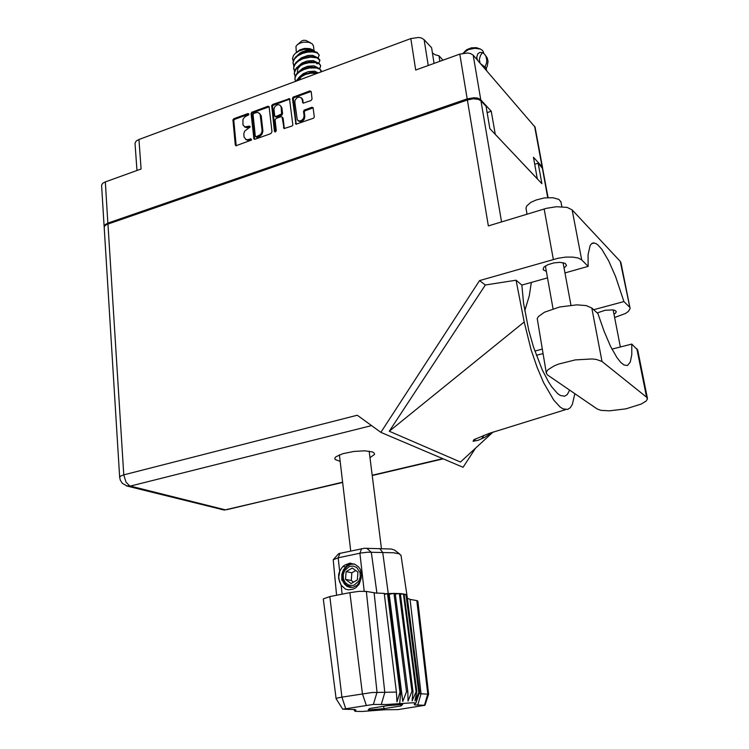<?xml version="1.0" encoding="UTF-8"?>
<svg xmlns="http://www.w3.org/2000/svg" width="749" height="749" viewBox="0 0 749 749"><rect width="100%" height="100%" fill="white"/><g stroke="black" fill="none" stroke-linecap="round" stroke-linejoin="round"><path stroke-width="1.12" d="M442.987 60.173L439.008 55.829L435.141 54.78L432.416 52.992M298.43 120.935L300.546 121.694L302.811 120.832L304.319 119.063L304.834 116.47L304.066 115.842L303.551 118.436L301.267 120.692L298.954 121.01L297.278 119.877L294.853 102.164L295.115 100.179L296.801 97.885L299.254 96.949L301.641 98.175L303.158 103.147L311.013 100.544L312.071 99.055L311.191 91.668L309.852 90.872L293.093 97.145L292.466 98.653L295.911 124.25L313.634 118.183L314.271 116.807L313.045 107.678L311.846 107.247L304.188 110.14L303.56 111.507L304.066 115.842M275.445 131.946L276.287 130.747L275.117 119.877L276.306 118.342L281.034 116.657L282.073 117.022L284.049 128.547L291.792 126.113L292.868 125.055L289.535 98.662L272.805 104.429L271.747 105.478L274.406 131.365L275.445 131.946M270.82 133.594L272.009 131.74L269.031 106.498L267.889 106.227L251.673 112.303L251.065 113.792L253.92 138.968L255.1 139.202L270.82 133.594M246.262 116.104L244.492 117.2L242.929 119.428L242.938 124.924L244.886 126.899L249.539 126.104L250.203 126.993L244.736 131.066L243.828 133.584L244.108 137.123L246.028 139.511L247.994 139.689L250.812 138.79L251.439 140.035L235.916 145.755L235.298 144.932L232.92 119.821L233.875 118.688L247.919 113.539L248.827 113.923L248.715 114.887L246.262 116.104M136.983 170.463L135.017 143.134L136.252 140.971L138.94 139.473L141.102 168.984L105.309 181.885L107.903 223.08L104.748 224.915L104.205 226.938M487.14 112.64L491.288 111.236L480.306 99.327L477.263 98.044L474.126 97.735L467.226 98.896L459.783 54.115L415.667 70.013L410.864 38.592L418.579 37.497L421.49 38.059L424.168 39.66L428.222 65.491M244.642 126.881L246.786 127.667L248.181 127.414L247.376 126.815M250.194 126.712L248.181 127.414M245.972 139.557L248.116 140.335L249.501 140.082L248.687 139.501M251.514 139.389L249.501 140.082M248.883 114.12L234.83 119.231L233.8 120.261L236.216 145.821M269.209 106.798L253.031 112.575L251.992 113.614L254.548 139.267M253.874 113.324L253.059 114.606L255.334 136.187L256.102 136.814L260.474 134.586L261.85 132.217L262.066 130.157L260.1 114.11L257.712 112.397L253.874 113.324M256.383 137.226L257.16 137.348L256.355 136.758M257.16 137.348L260.015 136.215L261.953 134.305L262.89 131.262L262.066 130.157M262.862 130.757L261.242 115.805L259.416 113.183M290.032 99.205L288.599 98.643M281.97 116.91L283.075 118.145L284.32 128.622M289.376 99.28L273.441 105.113L272.533 106.105L275.211 131.993M281.118 107.238L280.416 105.572L278.843 104.71L277.027 104.935L274.883 106.639L273.947 109.204L274.714 115.955L276.007 116.451L281.577 113.904L281.118 107.238L281.877 107.669L280.257 105.403M275.716 116.853L276.877 117.041L276.091 116.423M276.877 117.041L281.933 115.074L282.551 113.567L281.764 112.949M301.276 97.726L302.718 99.439L303.279 103.175M313.138 107.865L304.834 110.889L304.328 111.966L304.834 116.47M311.144 91.509L294.432 97.426L293.365 98.484L296.239 124.362M542.557 168.141L542.051 166.727L533.428 157.299L537.351 178.917L495.267 134.361L491.288 111.236M459.783 54.115L467.685 52.992L470.597 53.554L473.218 55.145L535.114 127.246M104.102 226.385L101.555 185.218L102.744 183.252L105.309 181.885M597.178 408.991L600.97 410.33L609.414 410.855L625.855 408.86L641.163 404.132L646.134 401.061L647.445 398.917L646.668 397.26L601.981 361.514L596.326 359.436L591.991 358.949L575.335 359.941L558.464 364.117L553.979 365.952L547.894 369.828L546.536 371.701L546.386 373.405L547.51 374.977L597.178 408.991M527.043 214.139L526.013 208.138L526.697 206.022L530.769 202.436L536.153 199.964L544.373 197.97L552.902 197.689L558.951 199.374L560.973 202.061M564.109 268.133L566.544 265.408L565.233 263.348L559.849 262.328L553.904 262.89L547.903 264.64L543.765 267.215L543.109 269.743L546.349 271.438M614.011 314.318L615.809 312.876L616.212 311.537L615.116 310.479L612.663 309.861L605.201 310.283L597.253 312.942M370.006 457.667L374.519 454.493L374.257 453.033L372.403 451.928L364.679 450.823L353.771 451.432L342.78 453.688L335.983 456.731L334.85 458.042L335.14 459.558L340.149 461.375M637.774 350.195L631.81 344.053L631.763 354.698L630.302 362.029L627.475 365.484L624.067 365.081L620.64 362.31L616.783 357.357L610.482 346.16L604.022 331.161L597.927 313.541L591.822 308.054L586.177 305.639L576.842 304.852L559.578 306.978L544.448 312.202L538.522 316.415L537.22 318.475L546.302 372.974M119.662 477.188L104.167 227.499L104.804 225.87L106.967 224.428L467.404 99.945L488.329 225.908L546.508 208.288L556.423 206.677L567.124 207.361L572.18 209.917L620.256 261.41L621.005 262.918M614.639 317.492L625.331 313.531L628.448 311.369L630.087 308.597L620.256 261.41M572.18 209.917L581.673 259.94L578.228 258.077L572.723 257.104L565.795 257.141L558.23 258.18L479.575 280.594L485.305 285.004L516.014 280.257L521.894 285.097L547.5 277.86M534.692 164.274L538.11 163.179L542.725 168.694M467.404 99.945L473.162 98.812L478.339 99.317L480.98 100.815L486.073 106.377L489.883 128.659L541.864 183.692L538.11 163.179M629.347 306.893L623.964 301.594L615.584 276.521L608.684 260.83L601.924 249.436L597.805 244.829L595.923 243.528L593.236 242.91L591.523 243.687L590.109 245.541L588.096 254.726L588.199 266.363L581.673 259.94M524.759 310.704L529.29 295.958L531.313 282.439M569.633 390.135L567.283 394.517L564.652 396.193L560.346 395.481L557.64 393.637L551.713 386.887L548.596 382.084L542.295 369.95L533.522 347.012L528.738 330.103L523.504 303.027L521.894 285.097M493.151 432.033L460.466 462.067L389.255 431.237L524.178 321.995L531.041 349.568L537.005 367.132L543.605 382.683L553.783 400.181L560.112 407.007L562.995 408.832L567.658 409.394L570.27 407.737L572.367 404.497L574.867 393.721M310.676 42.862L305.864 40.399L303.729 40.24L301.725 40.933L297.971 44.219M313.494 45.942L312.136 43.695L308.794 42.281L303.832 42.141L300.18 43.068L297.353 44.697L295.958 46.485L296.304 52.608M312.829 49.837L309.609 48.554L304.59 48.413L299.843 49.827L296.342 52.589M293.177 60.819L292.447 58.656L293.421 55.566L295.293 53.413L299.179 50.96L304.028 49.425L308.934 49.05L312.895 49.865L315.132 51.634M292.466 58.75L293.252 60.575M319.851 60.154L318.175 57.842L314.262 56.606L308.785 56.624L303.832 57.757L299.731 59.564L296.173 62.233L294.029 65.388L293.655 68.861M294.432 71.314L293.702 67.56L295.181 64.133L298.43 61.09L303.008 58.74L310.685 57.121L317.024 57.907L319.823 60.257L318.905 63.15M321.181 70.649L319.683 68.487L315.9 67.213L310.095 67.213L304.815 68.459L300.686 70.35L297.287 72.971L295.256 76.033L294.909 79.403M295.452 81.407L294.947 78.111L296.445 74.713L299.703 71.689L304.291 69.339L309.431 67.99L316.518 67.972L320.095 69.385L321.227 71.848M293.037 63.609L293.43 60.079L295.621 56.887L300.368 53.628L305.236 51.896L311.781 51.185L316.893 52.261L319.205 55.098L318.128 57.823M293.805 66.062L293.074 62.298L294.554 58.871L297.802 55.819L302.362 53.46L307.483 52.121L312.399 51.868L316.368 52.655L318.259 53.741L319.243 55.342M294.282 74.123L294.638 70.696L296.726 67.597L300.209 64.957L304.319 63.103L309.44 61.914L315.086 61.905L319.018 63.216L320.516 65.397M295.059 76.585L294.32 72.822L295.808 69.423L299.066 66.38L303.645 64.03L308.775 62.682L315.853 62.673L319.093 63.871L320.282 65.06L320.535 66.727L319.533 68.402M295.921 81.238L299.179 77.147L305.311 73.833L312.885 72.344L318.372 72.915M296.407 81.061L299.31 77.765L305.508 74.46L310.872 73.196L317.314 73.299M302.25 51.728L306.687 51.409L310.62 49.949M299.637 76.791L303.279 73.655L308.279 71.632L314.711 71.146L318.082 72.831M298.448 66.109L302.062 63.028L306.968 61.053L313.307 60.575L316.724 62.233M313.634 65.809L306.481 66.661M297.269 55.482L300.321 52.786L305.929 50.464L310.208 49.94L314.383 50.81M298.729 80.199L301.744 76.145M309.065 72.812L312.689 72.353M297.306 71.829L297.933 68.496L300.639 65.416M316.05 62.719L317.042 63.965M309.131 67.363L311.397 67.082M299.048 71.436L302.671 68.337L307.624 66.333L314.009 65.856L317.407 67.522M297.859 60.781L301.454 57.739L308.026 55.417L312.614 55.314L316.05 56.961M342.864 579.436L345.411 584.688L350.026 587.413M401.005 555.449L399.208 553.801L393.609 552.715L367.75 552.247L360.756 553.08L338.192 557.818L339.643 571.347L342.087 567.339L344.306 565.28L349.652 563.192L355.054 564.325L358.471 566.843L360.269 569.343L361.608 574.577L360.494 580.69L357.076 585.334L353.041 587.31L350.064 587.422L346.862 586.28L344.306 583.967L342.602 580.672L342.021 576.899L342.621 572.957L345.551 567.882M336.086 698.639L323.325 598.891L329.813 596.588L341.872 697.122L371.897 692.516L396.399 692.104L384.284 593.386L375.783 593.058L366.373 591.41L376.99 692.263L373.405 704.481L342.799 709.237L354.043 709.462L355.925 709.94L354.82 710.998L355.251 711.344L362.329 711.428L384.406 709.752L398.112 709.584L424.964 705.305L414.824 704.893L414.206 704.369L415.873 703.152L413.308 702.759L386.409 704.491L373.405 704.481M366.261 705.212L362.45 693.724L349.849 592.609L359.267 591.354L366.373 591.41M400.968 555.206L406.96 595.483L405.574 594.453L401.558 593.676L393.927 593.405L389.171 594.257L388.291 593.573L400.762 692.16L401.445 692.095L402.737 701.392L406.492 691.711L407.802 691.627L407.999 701.017L411.987 691.421L413.017 691.393L412.137 700.858L416.275 691.383L416.819 691.411L414.974 700.924L419.037 691.673L416.378 701.195L419.59 692.17M407.325 598.245L410.106 599.35L421.013 693.714L428.615 694.192M424.543 705.221L427.801 693.939L416.865 600.576L417.867 601.11M401.445 692.095L388.965 593.545L393.927 593.405L406.492 691.711M406.96 595.483L419.618 692.039M361.336 577.732L359.192 584.183L355.794 587.759L352.994 589.201L348.5 589.8L345.57 589.145L341.151 585.362L342.096 594.144M342.77 566.6L344.69 566.693M345.607 566.721L346.665 566.74M333.539 559.381L338.726 553.577L364.37 548.268L391.296 549.026L394.386 549.944L399.807 554.073M384.387 594.285L388.291 593.573L382.748 552.509L379.78 548.521M396.399 692.104L396.933 701.897L399.919 692.235L387.476 593.611L384.321 593.723M339.643 571.347L338.614 574.249L338.623 578.528L341.151 585.362M339.962 553.258L338.192 557.818L333.193 559.812L336.591 595.24M399.919 692.235L400.762 692.16L399.676 703.536M419.094 693.565L421.013 693.714L417.708 705.118M342.799 709.228L336.058 698.602L337.565 697.965L341.872 697.122L345.663 708.535M339.821 570.944L338.717 577.142L339.437 581.617L341.422 585.578L345.57 589.145M341.853 580.316L341.844 574.361L343.332 570.026L346.993 565.383L350.719 563.145M356.73 567.48L353.154 566.029L349.315 566.497L344.671 570.504L343.211 574.605L343.426 578.94L345.289 582.656L348.435 585.016L352.236 585.549L354.155 585.072L358.837 581.055L360.306 576.927L360.072 572.564L356.73 567.48M354.371 563.969L350.719 564.409L347.358 566.16L344.671 569.053L342.986 572.732L342.508 577.086L343.398 581.055L346.647 585.334L351.468 587.094L349.118 587.16M351.468 587.094L350.448 586.982M462.957 53.273L468.537 49.565L474.829 48.301L480.39 49.069L482.562 50.436L483.433 52.215M486.316 68.889L485.642 67.607L486.316 68.234L487.215 66.315L488.03 61.362L487.15 57.748L484.921 54.668M480.034 63.028L479.379 59.368L480.455 55.463L482.431 52.664L484.406 54.059L485.904 56.287L486.794 59.911L486.56 62.879L485.08 66.792L485.642 67.607L480.643 63.731M477.431 60.023L476.738 57.149L477.862 53.769L479.8 52.421L482.431 52.664M464.352 51.859L466.861 49.612L471.439 47.87L476.364 47.646L480.175 48.985M226.75 509.685L342.621 482.206M221.189 509.47L225.187 509.797L129.699 485.876L125.991 482.206L123.8 474.894L357.292 415.246L380.848 432.323L463.041 467.32L475.54 448.211M126.197 485.829L130.214 486.138L371.532 425.572M342.649 482.459L224.335 510.032L127.218 486.12L122.284 483.302L120.271 480.081L119.671 477.291L120.673 476.046L123.8 474.894L107.968 224.035M492.992 432.089L484.753 437.322L478.031 440.29L473.087 441.227L473.967 439.672L489.191 433.399L565.645 409.591M439.008 55.829L439.878 61.296M434.064 63.384L431.593 47.749L424.168 39.66M410.864 38.592L138.94 139.473M467.226 98.896L107.903 223.08M281.905 107.865L282.551 113.567M623.964 301.594L593.695 309.73M564.989 272.917L588.199 266.363M475.568 438.783L473.967 441.245M485.305 285.004L389.255 431.237M479.575 280.594L380.848 432.323M484.013 435.272L481.673 438.839M524.178 321.995L516.014 280.257M611.98 349.118L631.81 344.053M349.849 592.609L329.813 596.588M395.21 593.395L407.802 691.627M395.303 594.097L399.339 593.508L411.987 691.421M400.359 593.573L413.017 691.393M400.453 594.266L403.43 593.929L416.116 691.383M404.132 594.06L416.819 691.411M404.226 594.781L406.005 594.64L418.691 691.599M406.361 594.828L419.037 691.673M416.865 600.576L410.106 599.35M402.709 704.425L386.877 705.727L369.491 708.507L368.236 709.93L383.919 708.62L401.005 705.904L402.709 704.425M406.464 595.614L406.979 595.595M389.171 594.257L402.737 701.392M400.837 704.584L401.005 705.904M383.628 706.241L383.919 708.62M357.348 579.951L357.966 572.17L352.348 568.014L346.141 571.599L345.514 579.342L351.103 583.537L357.348 579.951M355.756 570.532L351.871 572.77L351.253 580.456L353.519 582.151M351.253 580.456L345.514 579.342M351.871 572.77L346.141 571.599M542.051 166.727L534.599 126.16M473.218 55.145L480.802 99.776M249.988 126.759L249.183 126.16M251.318 139.436L250.503 138.846M236.113 145.428L235.289 144.847M233.669 121.048L232.855 120.449M234.83 119.231L234.016 118.632M248.677 114.166L247.872 113.558M254.445 138.883L253.639 138.303M251.861 114.4L251.065 113.792M253.031 112.575L252.235 111.957M268.61 106.873L267.814 106.255M259.088 136.664L258.283 136.065M261.279 116.039L260.474 115.43M273.591 105.057L272.805 104.429M284.227 128.257L283.44 127.658M283.085 118.22L282.298 117.602M275.192 131.908L274.406 131.309M272.411 106.901L271.625 106.274M281.362 115.421L280.585 114.803M303.205 102.866L302.437 102.229M302.877 100.16L302.109 99.523M304.337 112.294L303.57 111.667M305.536 110.421L304.768 109.794M312.445 107.931L311.678 107.304M296.145 124.006L295.368 123.398M293.243 99.289L292.466 98.653M294.432 97.426L293.655 96.79M310.442 91.575L309.683 90.929M372.225 475.259L442.762 458.688M480.98 100.815L501.549 221.891M547.725 197.624L542.229 167.673M553.286 259.388L544.102 208.952M536.359 355.316L542.922 353.612M534.861 351.047L542.136 349.146M591.822 308.054L601.981 361.514M636.884 348.622L646.584 397.195M381.241 704.594L384.78 692.525L374.097 592.815M355.298 710.632L354.614 709.528M364.229 591.214L359.932 553.239L361.617 548.671M366.738 548.24L371.317 552.285L376.934 593.171M298.804 121.244L298.036 120.626M245.11 127.227L244.296 126.628M246.458 139.904L245.644 139.323M256.486 137.301L255.681 136.711M275.857 116.966L275.07 116.348M535.076 127.049L542.519 167.57M620.397 346.965L613.159 309.927M570.944 305.161L563.098 262.637M560.898 201.678L561.825 206.621M591.495 243.706L594.2 242.929M548.034 197.605L542.688 168.506M372.262 475.512L443.174 458.856M630.012 307.961L620.93 262.581M553.043 308.738L545.356 265.942M637.699 349.839L647.379 398.271M339.381 454.877L350.766 550.964M319.823 59.911L319.907 60.566M321.143 70.406L321.227 71.061M320.478 65.154L320.563 65.809M313.466 45.726L314.065 50.529M369.191 451.179L381.466 548.483M415.873 703.152L418.214 696.074M354.811 711.082L353.771 709.443M424.964 705.277L428.653 694.089L417.858 601.035M486.625 70.659L486.288 68.711M483.62 53.319L483.386 51.934"/></g></svg>
